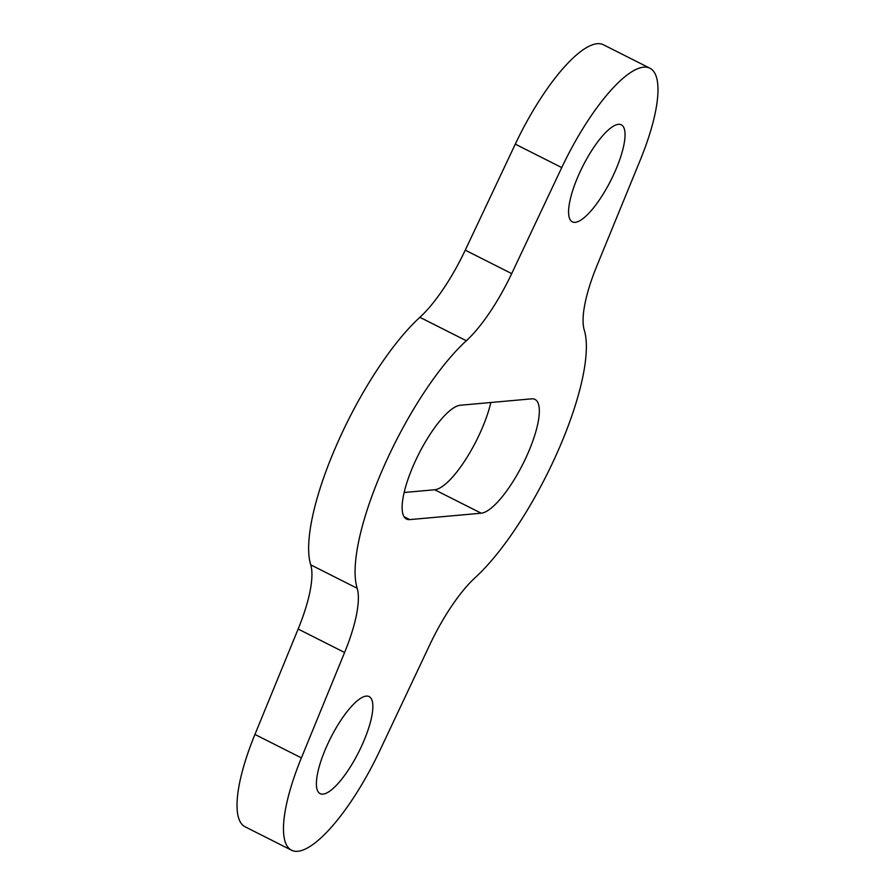 <?xml version="1.0" encoding="UTF-8"?>
<svg xmlns="http://www.w3.org/2000/svg" width="895" height="895" viewBox="0 0 895 895"><rect width="100%" height="100%" fill="white"/><g stroke="black" fill="none" stroke-linecap="round" stroke-linejoin="round"><path stroke-width="1.34" d="M404.148 492.496L434.724 489.755A63.411 18.325 116.8 0 0 490.852 402.504M409.832 519.603L481.186 513.204A63.411 18.325 116.8 0 0 525.242 459.213A63.411 18.325 116.8 0 0 534.964 399.405A63.411 18.325 116.8 0 0 531.619 398.846L460.276 405.245A63.411 18.325 116.8 0 0 416.22 459.224A63.411 18.325 116.8 0 0 406.487 519.033A63.411 18.325 116.8 0 0 409.832 519.603L404.037 516.672M379.704 750.86L429.745 644.847A90.585 26.179 -63.2 0 1 475.122 577.689A153.996 44.515 116.8 0 0 557.798 451.404A153.996 44.515 116.8 0 0 584.29 330.165A90.585 26.179 -63.2 0 1 596.853 265.96L640.059 160.563A117.76 34.032 116.8 0 0 649.871 68.188A117.76 34.032 116.8 0 0 561.747 167.589L511.705 273.601A90.585 26.179 -63.2 0 1 466.329 340.749A153.996 44.515 116.8 0 0 383.653 467.033A153.996 44.515 116.8 0 0 357.161 588.272A90.585 26.179 -63.2 0 1 344.597 652.489L301.402 757.886A117.76 34.032 116.8 0 0 291.58 850.25A117.76 34.032 116.8 0 0 379.704 750.86M649.871 68.188L603.42 44.75A117.76 34.032 116.8 0 0 515.296 144.14L465.255 250.152A90.585 26.179 -63.2 0 1 419.878 317.311A153.996 44.515 116.8 0 0 337.202 443.596A153.996 44.515 116.8 0 0 310.71 564.834A90.585 26.179 -63.2 0 1 298.147 629.04L254.941 734.437A117.76 34.032 116.8 0 0 245.129 826.812L291.58 850.25M575.205 222.34A54.349 15.707 116.8 0 0 612.963 176.058A54.349 15.707 116.8 0 0 621.309 124.808A54.349 15.707 116.8 0 0 582.79 166.246A54.349 15.707 116.8 0 0 572.33 221.848A54.349 15.707 116.8 0 0 575.205 222.34M323.017 794.122A54.349 15.707 116.8 0 0 360.774 747.851A54.349 15.707 116.8 0 0 369.12 696.59A54.349 15.707 116.8 0 0 330.602 738.039A54.349 15.707 116.8 0 0 320.142 793.641A54.349 15.707 116.8 0 0 323.017 794.122M481.186 513.204L434.724 489.755M561.747 167.589L515.296 144.14M511.705 273.601L465.255 250.152M466.329 340.749L419.878 317.311M357.161 588.272L310.71 564.834M344.597 652.489L298.147 629.04M301.402 757.886L254.941 734.437"/></g></svg>
